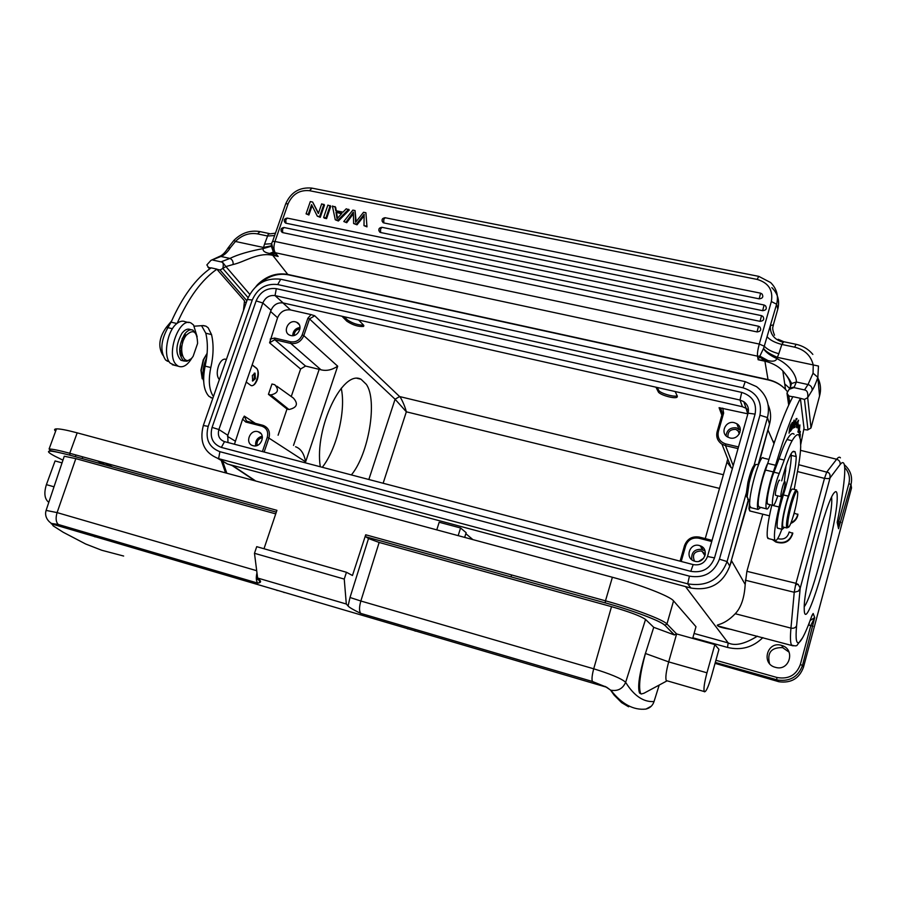 <?xml version="1.0" encoding="UTF-8"?>
<svg xmlns="http://www.w3.org/2000/svg" width="897" height="897" viewBox="0 0 897 897"><rect width="100%" height="100%" fill="white"/><g stroke="black" fill="none" stroke-linecap="round" stroke-linejoin="round"><path stroke-width="1.35" d="M793.139 516.537L794.305 513.185L797.949 514.553C797.164 518.724 794.753 521.695 790.75 523.467M797.792 514.048C797.041 518.029 794.787 520.944 791.019 522.772M777.665 538.637C783.754 540.072 787.577 537.864 789.158 531.988L792.813 533.345C790.111 541.687 784.449 544.569 775.838 542.023L772.384 539.568M792.645 532.863C789.943 541.216 784.27 544.109 775.636 541.553L772.788 539.669M767.07 336.655L764.266 346.186C767.126 349.382 771.992 351.893 778.831 353.71L781.848 344.459C774.716 342.576 769.783 339.974 767.07 336.655L776.623 304.229L777.8 309.14C779.841 300.798 777.867 293.622 771.846 287.623M768.079 360.628L759.849 356.131L758.133 359.742L768.079 360.628C773.068 361.794 775.995 361.11 776.847 358.576C792.488 366.301 796.816 378.209 796.345 381.999L808.006 384.544L813.063 373.197L813.231 365.023C810.955 355.661 804.755 349.707 794.664 347.161L781.848 344.459L783.272 342.34C774.526 339.728 770.209 334.469 770.299 326.542L771.039 325.308L773.304 325.006L773.147 325.768M774.526 335.209C771.14 326.699 773.606 326.463 773.304 325.006L777.654 309.644M272.587 241.439L272.901 240.564M274.673 235.563L267.598 236.012L264.525 244.175L271.679 243.704M264.525 244.175L263.516 247.471L271.107 245.856L271.713 244.993M271.825 244.219L273.652 251.911L269.549 253.47C264.716 252.528 262.586 250.902 263.169 248.592L271.006 246.327M269.549 253.47L278.16 256.441L272.71 255.275L287.78 274.426L768.023 379.588L764.917 361.199L758.133 359.742L757.494 356.154L759.849 356.131L763.571 348.372C764.962 350.895 769.559 353.889 777.363 357.354L778.831 353.71M764.278 346.186L763.594 348.372M269.358 233.579L260.085 231.628L257.461 233.87L267.598 236.012L268.349 234.016L274.807 233.287L268.349 234.016M233.96 240.441L235.429 241.472L263.505 247.471L263.169 248.592C248.805 251.283 237.727 254.569 229.935 258.426L221.963 261.487L225.909 266.577L233.097 264.514C233.355 261.543 232.312 259.513 229.935 258.426L220.942 256.464L210.918 260.388L206.859 264.918L209.483 269.022M257.461 233.87C249.31 232.536 241.966 235.07 235.429 241.472L230.417 247.606C227.524 252.236 224.362 255.197 220.942 256.464L218.868 256.677M271.029 246.305L271.701 245.217M233.097 264.514C244.051 262.115 256.957 252.876 270.726 254.927L270.165 253.66L274.112 252.259C271.343 247.404 270.838 243.793 272.598 241.428L274.964 241.472C273.518 246.294 273.607 250.039 275.256 252.719L274.112 252.259L275.065 253.492M272.352 242.089L285.717 203.81L288.094 203.787L274.964 241.472L759.266 344.056C757.819 349.46 757.236 353.496 757.494 356.154L275.256 252.719L278.16 256.441L273.899 252.203M790.414 385.676C790.683 381.987 788.183 377.088 782.913 370.977L782.846 370.921C779.067 366.907 773.887 363.868 767.327 361.805L764.917 361.199L764.883 360.235L759.434 357.107M767.327 361.805L767.361 360.527L759.748 356.378M817.851 377.323L818.468 366.043L777.363 357.354L776.847 358.565C770.568 355.773 766.094 352.51 763.437 348.754M803.723 429.506L807.603 429.999L811.011 427.88L807.67 397.663L812.099 390.419C813.736 388.109 815.653 383.748 817.851 377.334L813.063 373.197M210.963 267.99L207.992 267.328M244.32 302.065L246.283 302.502M246.888 300.787L220.034 269.997L216.917 269.302L244.511 300.831L243.457 310.597M188.662 322.561L185.287 321.765C182.775 320.599 180.062 321.126 177.146 323.335C188.572 297.692 201.847 279.629 216.984 269.145L211.154 267.855C195.905 278.339 182.551 296.436 171.092 322.146L167.93 327.652C160.709 340.58 159.946 351.389 165.642 360.067L169.152 361.693M180.79 351.299L181.598 349.382M184.042 339.111L184.177 337.025M201.567 325.678L205.794 333.224C208.082 342.968 207.857 353.945 205.133 366.133C202.318 380.261 203.574 390.33 208.911 396.317L212.802 398.369M171.619 320.947L166.27 327.383C159.083 337.507 157.917 346.758 162.772 355.111M206.68 357.567C203.305 365.157 202.274 372.378 203.619 379.229M219.339 379.509L218.79 378.826C216.738 375.675 216.715 371.19 218.733 365.393C220.595 361.099 222.725 359.013 225.113 359.125L225.192 359.125M255.78 481.039L233.108 465.879L229.206 464.489M436.772 529.869L439.182 522.245L460.576 527.974L466.148 532.695L464.68 537.404M465.846 533.67L472.887 539.613M793.139 645.851L717.948 625.949C714.718 623.998 723.139 626.454 735.237 613.727C741.09 607.572 744.409 597.806 745.183 584.44L731.649 560.939L729.788 566.041M690.589 587.939L232.805 465.453M757.382 636.175C744.779 644.012 735.047 646.255 728.173 642.914L694.076 633.461M717.948 625.949C719.248 627.037 723.879 628.236 731.829 629.548M715.055 663.354L778.988 681.754C791.132 683.335 799.294 678.491 803.477 667.233L851.522 487.923L850.984 484.582L838.549 528.692L837.181 522.323C841.498 501.457 843.999 485.311 844.671 473.885C845.187 463.256 843.662 460.139 840.119 464.545L830.073 477.888L828.424 478.639L824.489 478.381L826.72 472.136L828.817 472.82L829.927 474.468L830.073 477.888L800.214 588.14L798.229 584.407L795.628 584.766L795.987 583.33L746.898 571.322L745.183 584.44M746.898 571.322L762.775 514.172M749.802 501.277L748.939 508.677L749.5 510.348M769.267 425.055L758.772 464.063M811.572 616.531L813.164 613.47L814.711 617.551L802.512 665.395C798.296 676.753 790.055 681.642 777.811 680.049L715.313 662.446L776.623 679.747L777.004 677.493L715.907 660.282M804.273 610.453L804.217 608.144C803.611 587.03 826.608 499.169 834.389 492.588C836.217 490.536 837.159 491.848 837.204 496.523C838.247 523.153 805.685 636.814 804.273 610.453M769.525 663.578C766.924 652.657 771.297 647.342 782.633 647.623L789.091 652.153M775.367 667.323L775.67 667.402C789.64 671.494 795.717 649.159 781.691 645.448L781.332 645.335C767.126 640.862 760.858 663.802 775.367 667.323M762.854 637.599C752.919 647.387 741.146 650.661 727.534 647.432L692.854 637.789M777.004 677.493C788.463 679.534 796.244 675.228 800.326 664.565L810.843 625.355L814.711 617.551L810.114 620.545M811.83 615.813C806.538 630.703 802.378 639.516 799.35 642.252C796.323 644.584 795.404 639.068 796.603 625.714L800.214 588.14L798.42 591.123L794.237 592.278L795.628 584.766M826.72 472.136L798.689 464.702M828.817 472.82L826.944 471.8L836.654 459.253L800.516 450.339M837.181 522.323L837.327 521.594M837.462 520.978L838.706 521.516L838.549 528.692L837.809 525.238M797.467 471.542L824.489 478.381L795.987 583.33L798.229 584.407M831.62 497.252L831.754 499.371C832.651 518.051 812.693 596.101 804.25 606.72M341.219 388.244C346.152 410.153 336.902 448.735 322.303 467.292M320.274 466.754C314.298 427.847 342.8 369.071 361.054 379.263L366.301 384.331C377.738 400.23 368.745 454.14 351.377 474.917M234.453 444.239L242.616 419.134L244.309 416.107L246.529 421.119M261.857 426.165C266.79 428.026 268.584 431.782 267.239 437.433L268.898 438.072C270.423 431.928 268.551 427.712 263.281 425.436L261.857 426.165L245.767 422.038L242.616 419.134M253.077 445.697C261.15 448.186 266.375 433.969 258.213 431.76L257.876 431.659C249.77 429.181 244.589 443.488 252.842 445.63L253.077 445.697M276.758 386.147L293.375 398.055C298.522 403.874 297.042 407.698 288.946 409.525L287.006 409.032L278.104 435.236M287.006 409.032L268.438 394.344L271.97 384.006L274.774 384.723C279.326 389.881 278.003 393.29 270.804 394.927L268.438 394.344M251.384 385.676C256.105 386.697 260.534 370.91 256.295 368.174L256.62 368.263C258.616 370.528 258.852 374.296 257.361 379.554C255.499 384.163 253.391 386.159 251.025 385.542L246.215 382.055M368.846 479.503L395.084 399.232L406.341 411.813C404.704 404.906 400.129 396.261 399.602 396.564M302.188 334.917C299.833 340.176 296.01 342.475 290.706 341.824L290.785 343.45C296.795 344.201 301.134 341.589 303.814 335.613L302.188 334.917L307.884 318.211L311.068 314.6L314.712 315.766L309.499 318.906L395.084 399.232L399.602 396.552L314.712 315.766M307.884 318.211L309.499 318.906L303.814 335.613L337.687 366.2C331.98 369.99 326.407 371.19 320.98 369.788L305.552 366.054L274.751 339.683L269.582 342.8L277.565 317.74C280.223 311.831 284.54 309.218 290.505 309.925L311.068 314.6M270.21 339.066L274.673 338.057L290.706 341.824M290.785 335.523C298.32 337.664 303.803 325.039 296.582 322.236L295.472 321.855C287.903 319.736 282.454 332.428 289.765 335.186L290.785 335.523M337.687 366.2L305.619 461.854C304.117 453.568 300.764 448.545 295.562 446.773M291.256 396.541L300.607 369.015L305.552 366.054M256.62 368.263L252.169 364.855M256.295 368.174L252.135 364.956M743.781 401.654L740.003 400.04L275.043 295.595C269.414 294.945 265.344 297.412 262.821 302.995L218.89 429.528C217.388 435.449 219.193 439.463 224.295 441.571L693.179 564.605C700.153 565.715 704.93 563.002 707.498 556.488L748.064 413.169C749.152 408.404 747.728 404.569 743.781 401.654L746.169 408.326L742.436 406.733L283.127 302.951C277.554 302.3 273.529 304.733 271.051 310.261L227.816 435.28L227.961 442.535M746.169 408.326L748.468 410.411M255.387 378.68L255.04 373.152L252.337 375.529L252.674 381.068L255.387 378.68M254.232 373.13L254.243 378.399L252.36 380.81M681.215 561.466L685.723 545.701C688.089 539.736 692.484 537.236 698.898 538.211L699.469 537.124L712.072 540.353L699.469 537.124M694.872 561.253C704.515 564.213 709.729 548.863 700.153 545.78L699.346 545.522C689.591 542.584 684.512 558.192 694.312 561.085L694.872 561.253M733.208 465.678L725.516 445.652L721.558 443.914C717.432 440.786 715.952 436.727 717.118 431.726L722.477 413.057L720.661 408.393L719.08 407.675L747.739 413.809L746.012 408.236M358.621 320.016L363.408 324.972L363.487 326.43C358.34 326.844 352.801 325.106 346.859 321.216L341.959 316.249M675.172 391.541L677.347 396.182L677 397.203C674.622 399.154 659.598 394.859 658.308 391.866L655.965 387.201M344.168 316.753L347.318 319.848C352.532 323.357 357.959 325.14 363.61 325.207M657.232 387.482L658.746 390.386C659.8 393.121 674.096 397.36 677.19 395.857M704.336 554.783L705.322 554.402M726.996 462.101L731.201 467.729L732.468 468.29M738.511 446.93L725.74 443.937C719.719 441.873 717.252 437.781 718.34 431.659L717.174 431.603L722.466 413.046L723.644 413.091L722.747 408.124M729.945 437.949C738.388 440.337 744.353 428.026 736.829 423.732L734.284 422.678C725.729 420.289 719.865 432.836 727.602 436.996L729.945 437.949M726.065 435.796C726.85 429.999 730.27 427.353 736.314 427.847L740.339 430.145M739.947 432.466L735.876 429.394C730.225 429.215 727.59 431.816 727.96 437.209M691.822 559.728C691.082 552.496 694.401 549.031 701.813 549.345L705.098 551.072M705.367 554.066L701.364 550.949C694.222 551.24 691.935 554.638 694.502 561.152M698.931 561.309L703.764 558.147M755.083 414.122L714.517 557.9C710.245 568.709 702.34 573.194 690.791 571.333L221.357 447.412C212.667 444.049 209.573 437.377 212.084 427.398L256.116 300.899C260.287 291.671 267.014 287.589 276.31 288.655L741.707 392.404C752.516 395.936 756.978 403.168 755.083 414.122L748.064 413.169M759.95 415.233C762.315 401.374 756.676 392.236 743.019 387.807L277.722 284.562C265.994 283.228 257.495 288.386 252.248 300.024L208.194 426.389C205.009 438.969 208.911 447.401 219.877 451.684L689.423 576.154C704.022 578.509 714.023 572.847 719.428 559.179L759.95 415.233L767.473 417.576L754.018 465.543M746.102 493.765L727.086 561.578C719.999 579.529 706.87 586.952 687.707 583.835L218.476 458.625C204.202 452.929 199.156 441.885 203.327 425.492L247.337 299.475C254.21 284.259 265.333 277.509 280.705 279.236L745.228 381.651L756.519 386.629C766.7 394.613 770.355 404.928 767.473 417.576L769.536 424.079C771.308 417.464 770.848 411.084 768.146 404.928M769.536 424.079L758.245 464.399M748.401 499.551L729.766 566.119C722.78 583.824 709.841 591.134 690.948 588.04L227.591 464.063L217.691 458.389M685.499 586.582L728.173 642.914L727.534 647.432M731.29 560.67L748.816 499.651M767.91 429.865L773.965 443.645M292.714 335.669C292.983 331.004 295.416 328.257 300.035 327.439M299.968 328.851C296.268 329.502 294.317 331.688 294.115 335.433M511.604 574.966L511.021 576.883M458.176 535.644L460.576 527.974M695.511 628.382L695.982 626.711L673.557 600.878C670.16 596.281 640.503 584.754 612.393 577.253L77.187 432.847C66.894 430.1 59.998 428.777 56.477 428.878C54.269 429.001 53.988 429.764 55.625 431.188M673.557 600.878L666.953 623.998L676.618 633.932L714.853 644.573L718.946 649.372L711.243 677.044C708.305 687.024 706.04 691.946 704.425 691.8L704.235 691.542C703.495 688.728 704.403 682.482 706.971 672.806L714.853 644.573M368.51 538.536L350.009 597.492L348.081 605.991L346.309 604.006L344.246 579.081L346.466 572.275L352.465 575.504L365.707 534.78L365.707 536.776L368.51 538.536L379.151 542.45L611.519 606.652C629.481 611.844 640.817 616.104 645.548 619.446L653.734 627.317L674.241 634.897L676.618 633.932L668.68 661.896C666.112 671.494 665.305 677.706 666.258 680.565L666.482 680.834M653.734 627.317L645.436 653.476C639.965 673.905 638.35 687.192 640.615 693.325L641.22 694.009L643.811 693.28M346.466 572.275L256.721 546.665L254.479 553.303L344.246 579.081M254.479 553.303L257.63 578.038L346.309 604.006M628.595 706.78L621.587 702.62M621.599 702.62L614.131 695.119L610.565 690.129L606.742 687.27L592.401 681.485L360.706 613.38C353.407 609.848 349.191 607.392 348.081 605.991M257.63 578.038L259.682 580.079C261.061 581.413 260.859 582.332 259.054 582.837L257.831 583.14L58.294 524.476L51.645 523.478L53.192 525.866L63.194 532.257L85.551 543.941M85.551 543.952L101.731 550.253L123.651 556.039M275.738 513.88L75.819 458.636L57.094 512.602L46.095 510.404L45.736 511.918M75.819 458.636L64.27 456.225L63.9 457.358M62.039 462.874L55.076 460.946L46.409 484.638C43.863 492.834 44.502 498.609 48.315 501.939L48.887 502.107M77.187 432.847L69.742 453.277L276.926 510.337L263.998 548.74M104.736 462.908L112.742 467.012M97.437 460.901L105.51 465.016M415.345 631.152L414.358 630.658M256.307 578.531L260.579 581.391M276.052 589.946L277.274 590.506M95.205 536.911L93.703 536.283M406.913 628.461L407.911 628.965M284.271 592.569L283.06 592.009M641.153 693.953L639.539 693.022C637.386 687.024 639.326 673.838 645.369 653.465L668.68 661.896L706.971 672.806M379.151 542.45L360.852 601.012L593.713 668.803C608.592 673.367 621.486 678.367 625.646 682.325C622.731 688.773 617.798 691.408 610.846 690.208L610.565 690.129M255.701 445.82C255.14 440.775 257.327 437.568 262.249 436.177M262.44 437.613C258.347 438.678 256.576 441.302 257.114 445.461M749.769 505.19L749.41 509.418L750.116 511.032M767.742 463.413L775.546 465.263C784.707 434.821 793.015 412.519 800.46 398.335L792.892 396.653C785.346 410.736 776.993 432.903 767.821 463.144L765.511 470.05C761.172 481.397 757.158 501.838 758.425 506.076L759.557 507.119M771.801 505.123L771.779 505.202C768.034 521.135 766.576 531.831 767.372 537.303L768.841 538.671M768.953 459.421L763.437 458.12C760.32 452.335 747.638 497.308 749.903 506.244L751.294 507.769M760.802 507.433L758.077 509.44L757.629 508.151C756.16 501.972 762.798 472.618 767.821 463.144M800.46 398.335L804.463 399.423L807.67 397.663C808.253 392.953 807.21 390.374 804.531 389.926L793.935 387.605L789.125 389.332L786.961 393.088L788.799 395.958L792.791 396.833M794.08 434.249C792.544 432.421 790.19 434.182 787.005 439.541C784.64 443.611 781.982 450.047 779.033 458.849L774.021 472.226C770.411 480.254 766.24 499.786 767.35 503.441L768.213 504.237M791.087 453.714L791.266 455.407C791.165 465.24 788.541 478.415 783.384 494.942C778.865 509.631 776.791 520.451 777.127 527.402L778.047 528.277M784.359 481.51L786.041 465.879M781.87 529.23C778.641 537.931 776.354 541.597 775.019 540.229L774.616 539.131C773.887 533.95 775.277 523.725 778.787 508.431L781.556 496.433M800.404 398.526L804.026 428.138L800.707 444.632M770.018 504.686C768.393 508.319 767.215 509.698 766.487 508.834L766.173 507.982C764.984 503.755 769.032 483.292 773.337 471.912L775.546 465.263M799.182 427.499L797.87 422.935L798.577 420.188L796.312 423.092L796.626 427.712L797.242 425.357L798.521 429.786L797.882 431.984L799.171 432.892L799.922 424.943L799.182 427.499L798.027 427.241M796.727 419.572L796.973 418.518L796.155 418.641L794.08 427.611L795.179 426.4L794.473 426.524L796.054 422.319L795.426 422.42L796.054 419.673L796.727 419.572L795.975 419.404M792.186 422.409L790.302 431.423L791.289 430.055L791.49 429.035L790.706 430.1L792.186 422.409M800.034 437.59L800.337 434.44L799.664 436.424M791.199 425.537L791.232 423.945C790.089 425.851 789.371 428.934 789.08 433.184L790.997 425.481M799.53 436.133L800.371 431.401L798.846 435.135M794.103 421.725L794.125 420.099L792.286 425.57L791.894 429.338L793.912 421.68M795.28 421.287L793.24 428.138L795.146 421.254M777.789 495.862C775.457 503.004 773.786 506.166 772.766 505.359L772.53 504.708C771.465 501.064 775.647 481.51 779.235 473.47L784.213 460.071C787.151 451.258 789.786 444.811 792.118 440.719C795.269 435.348 797.59 433.576 799.081 435.393L800.393 439.452L800.696 446.448C800.528 453.187 799.294 462.381 796.985 474.031L794.193 489.414M784.438 527.358L782.24 529.32L781.982 528.613C781.679 521.662 783.776 510.842 788.284 496.131C793.419 479.581 796.065 466.395 796.211 456.562L795.034 451.684L792.533 451.819C789.506 455.205 785.895 464.893 781.691 480.859M807.95 429.562L804.463 399.423M788.799 395.958L789.764 402.82M248.065 297.602L222.804 268.438L220.034 269.997M249.725 294.272L225.909 266.577L222.792 268.438C223.813 264.424 223.286 262.249 221.211 261.913L213.049 260.13M270.726 254.927L272.71 255.275L272.262 254.322L275.054 253.481M255.903 286.591L257.574 284.629C266.51 275.906 276.579 272.497 287.78 274.426L288.587 274.874M791.524 383.602L789.719 388.412M782.913 370.977C786.961 375.686 789.853 379.857 791.614 383.501L796.345 381.999L794.293 387.011L790.089 387.964M788.687 405.13L786.972 393.088M213.441 396.53C209.214 390.408 208.25 381.158 210.548 368.79L210.829 367.535C213.564 355.324 213.8 344.336 211.535 334.581L208.171 327.786L206.018 326.194L202.812 325.589L194.425 326.183M177.146 323.335C167.19 330.298 162.772 356.255 170.307 363.207L175.038 365.415M192.216 357.477C187.708 365.191 183.033 368.106 178.211 366.189L176.249 364.675C165.44 354.663 179.478 315.979 191.218 323.155L193.561 325.017L197.138 336.745M176.9 323.525L171.092 322.146M179.882 354.035L182.405 355.997M184.625 335.366L185.074 337.081M180.106 351.983L181.575 350.29M184.423 338.292L183.874 336.106M185.399 336.543L184.883 335.153M180.589 353.295L181.665 352.286M182.192 355.29L179.658 349.011M182.136 338.55L185.511 334.727M191.196 329.76L190.265 329.535C187.563 328.38 184.782 329.659 181.9 333.37C175.577 345.087 175.274 354.057 180.97 360.28L182.91 360.751M183.358 360.74L185.556 360.033M190.456 359.114L187.002 361.256L183.75 360.964C178.066 354.73 178.38 345.76 184.692 334.032C187.563 330.331 190.343 329.042 193.034 330.197L196.308 334.469M193.124 356.344C184.053 369.777 176.574 347.778 186.217 335.321C193.348 328.605 197.149 331.307 197.598 343.428L193.124 356.344M779.628 480.366L779.571 480.243C778.697 478.471 774.773 492.677 775.457 495.144L775.939 495.413M796.166 489.885L792.813 489.078C791.625 488.383 789.629 492.688 786.837 501.995C783.316 515.08 781.993 523.4 782.868 526.965L783.429 527.1M784.763 481.599L784.976 481.678C785.985 482.597 782.554 496.49 781.265 496.703L781.04 496.635C780.02 495.716 783.496 481.711 784.763 481.599M788.216 527.414L786.747 527.929L786.512 527.245C786.187 522.615 787.611 514.508 790.762 502.948C793.542 493.642 795.527 489.325 796.693 490.009M791.793 503.497C794.888 493.283 796.85 489.448 797.668 491.993L797.747 493.159C797.579 498.306 796.211 505.527 793.643 514.833C791.759 521.292 790.167 525.362 788.867 527.021L787.745 526.573C787.454 522.166 788.799 514.474 791.793 503.497M796.648 422.655L797.87 422.935M796.514 422.835L797.478 425.795M797.242 425.357L796.458 425.189M795.101 423.205L795.807 423.362M794.159 427.275L794.933 427.443M799.743 436.637L799.889 435.751M800.034 435.774L799.956 437.276M798.947 435.236L799.036 434.507M799.171 434.54L799.743 432.432M799.933 432.5L799.44 435.953M792.488 425.369L793.856 421.119L792.825 426.994L792.152 428.329L792.331 425.346M794.17 422.98L794.731 423.115M758.604 464.489L755.689 464.523C753.57 467.516 751.394 473.616 749.174 482.821L747.167 496.703L748.322 499.528M754.792 465.072L753.861 465.644C751.91 468.38 749.926 473.952 747.907 482.362L746.08 495.043L747.212 497.6M179.669 349.314L182.035 345.58M182.719 342.699L182.282 338.292M182.237 338.382L182.596 343.103M182.113 345.166L179.669 349.202M207.106 353.541L203.641 359.719L201.208 370.629L203.686 381.494M207.129 353.283L203.227 359.876L200.928 370.237L202.217 378.814M306.068 213.845L310.306 201.578L312.638 202.049L318.357 213.52L321.675 203.854L324.501 205.021L320.274 217.321L317.291 216.132L311.573 204.651L308.243 214.282L308.893 215L306.068 213.845L308.243 214.282M312.1 205.716L308.893 215M312.638 202.049L318.469 213.183M330.802 206.288L326.575 218.61L324.288 218.139L323.649 217.422L327.876 205.099L330.802 206.288M364.16 214.282L356.423 224.104L353.62 223.532L353.362 212.073L351.579 214.596L352.185 215.314L346.735 222.714L343.798 221.525L352.813 210.111L355.044 210.56L355.593 222.321L363.532 212.264L365.909 212.735L366.985 226.851L363.991 225.652L364.148 214.271M356.423 224.104L357.028 224.811L364.104 215.897M357.028 224.811L353.62 223.532M352.185 215.314L353.216 213.901M346.735 222.714L343.798 221.525M356.143 221.57L355.044 210.56M757.034 331.912C760.6 331.509 761.542 329.872 759.882 326.99L758.526 326.239L757.034 331.912L282.69 232.615L281.12 231.179M760.051 321.328C763.582 320.935 764.536 319.31 762.932 316.439L761.542 315.654L760.051 321.328L285.964 223.207L284.383 221.761M762.641 310.676C766.139 310.295 767.103 308.68 765.545 305.832L764.121 305.014L762.641 310.676L380.586 232.514L378.859 230.697M759.165 298.836C762.629 298.454 763.605 296.851 762.091 294.025L760.634 293.184L759.165 298.836L383.804 222.927L382.066 221.099M335.007 206.534L335.758 210.683L343.035 212.141L346.231 208.788L349.292 209.999L338.382 221.01L335.276 219.799L332.395 206.007L335.635 207.263L336.274 210.784M320.274 217.321L319.635 216.603L323.873 204.303M319.635 216.603L317.291 216.132M326.575 218.61L325.947 217.893L330.174 205.559M325.947 217.893L323.649 217.422M365.909 212.735L366.985 226.851M366.391 226.134L364.003 225.652M363.218 217.108L362.612 216.379M351.579 214.585L346.119 222.008M758.447 326.216L284.147 227.535L282.521 229.116L282.69 232.615M761.452 315.632L287.41 218.139L285.795 219.698L285.964 223.207M760.555 293.162L385.239 217.747L383.77 219.35L383.804 222.927M348.686 209.281L337.765 220.303L338.382 221.01M337.765 220.303L335.276 219.799M337.025 218.745L341.914 213.34L336.005 212.152L337.037 218.733M341.432 213.845L336.016 212.152M337.485 218.083L336.622 212.881M311.719 188.078C299.508 187.036 290.841 192.272 285.717 203.81L285.538 204.325M288.094 203.787C292.456 194.144 299.576 189.783 309.476 190.691L312.021 188.146L758.627 276.332M757.169 279.416C768.572 282.824 773.304 290.202 771.342 301.538L776.623 304.229C778.697 295.831 776.701 288.599 770.635 282.555L758.761 276.354L757.169 279.416L309.476 190.691M764.255 346.186L759.266 344.056L771.342 301.538M795.953 344.28L783.888 341.746L783.272 342.34M274.886 233.242L275.614 232.783M794.664 347.161L796.076 344.302C802.938 345.85 808.522 349.213 812.839 354.393M804.531 389.926L808.006 384.544C810.944 385.475 812.312 387.392 812.121 390.307L812.099 390.419M811.011 427.88L819.555 396.014L817.851 377.334M819.432 396.452L819.555 396.014C821.26 389.791 820.721 383.804 817.918 378.063M167.851 327.764L166.27 327.383M777.811 681.462L776.623 679.747L778.988 681.754M800.326 664.565L802.512 665.395L803.477 667.233M844.324 464.747L845.176 465.465C850.726 470.813 852.666 477.182 850.984 484.582L848.876 483.618L838.706 521.516L840.837 522.446M808.421 624.974L813.018 626.218M808.836 625.086L809.43 622.339M802.624 637.756L797.366 644.853C796.951 646.12 795 646.176 791.513 645.033C790.324 642.891 790.145 637.251 790.952 628.113L794.237 592.278L745.284 580.213M735.237 613.727L790.952 628.113C793.733 628.595 795.617 627.799 796.603 625.714M813.164 613.47L811.964 615.443M840.119 464.545C840.422 461.921 839.267 460.161 836.654 459.253C838.325 457.122 839.592 456.651 840.433 457.84M844.682 467.415C848.91 472.125 850.311 477.529 848.876 483.618M222.658 461.136L226.818 473.224M264.144 452.032L268.898 438.072L305.619 461.854M262.406 451.572L267.239 437.433M246.686 421.153L262.653 425.245L246.709 421.175L245.767 422.038M255.41 423.395L244.309 416.107M235.07 440.999L227.49 436.379M719.506 488.405L406.341 411.813L383.131 483.248M274.673 338.057L274.751 339.683L290.785 343.45L320.98 369.788M293.51 445.417L319.186 369.317M269.582 342.8L300.607 369.015M270.625 311.506L277.565 317.74M288.946 409.525L270.804 394.927M711.747 541.508L698.898 538.211M699.402 537.112C692.215 536.036 687.259 538.839 684.546 545.533C687.237 538.794 692.192 535.98 699.413 537.101M685.723 545.701L684.512 545.634L680.072 561.163L684.546 545.544M399.602 396.552L723.386 474.726M719.08 407.675L721.85 415.21M290.505 309.925L282.903 302.906M346.859 321.216L347.318 319.848M658.308 391.866L658.746 390.386M726.985 461.764L727.77 459.006M738.04 448.601L725.516 445.652L725.74 443.937M723.644 413.091L718.34 431.659M742.436 406.733L740.003 400.04L741.707 392.404M707.498 556.488L714.517 557.9M743.019 387.807L745.228 381.651M280.705 279.236L277.722 284.562M252.248 300.024L247.337 299.475M203.327 425.492L208.194 426.389M219.877 451.684L218.621 458.659L227.591 464.063M690.948 588.04L687.707 583.835L689.423 576.154M719.428 559.179L727.086 561.578L729.766 566.119M212.084 427.398L218.89 429.528L227.816 435.28M271.051 310.261L262.821 302.995L256.116 300.899M276.31 288.655L275.043 295.595L283.127 302.951M690.791 571.333L693.179 564.605M224.508 441.627L221.357 447.412M692.686 638.406L695.982 626.711M674.241 634.897L664.957 625.31C661.324 621.229 632.542 610.319 605.273 602.874L605.475 600.822C633.618 608.491 663.432 619.793 666.953 623.998L664.957 625.31L674.488 634.964M365.707 536.776L605.296 602.896C632.463 610.319 661.268 621.217 664.722 625.265M365.707 534.78L605.475 600.822L612.393 577.253M605.296 602.896L365.741 536.81M350.009 597.492L360.852 601.012C359.148 607.034 359.103 611.16 360.706 613.38M256.699 570.705L57.094 512.602C55.491 518.107 55.894 522.065 58.294 524.476M257.831 583.14C256.15 581.29 255.858 577.847 256.968 572.802M46.409 484.638L54.011 486.802M70.011 455.228L276.321 512.142L69.955 455.194C40.13 447.76 53.315 452.133 49.088 449.005C52.564 449.038 59.449 450.462 69.742 453.277L70.011 455.228C47.754 449.442 42.764 449.801 55.065 456.281L54.683 456.102M55.065 456.281L62.958 460.161M82.154 458.58L82.748 456.865M610.846 690.208C621.789 704.123 633.484 710.413 645.93 709.079L645.963 709.056C650.011 708.092 652.702 705.58 654.036 701.544C643.508 702.284 634.044 695.87 625.646 682.325L645.548 619.446M654.036 701.544L659.194 685.061M592.401 681.485C591.605 679.321 592.042 675.093 593.713 668.803L611.519 606.652M779.235 473.47L774.021 472.226M784.213 460.071L779.033 458.849M792.118 440.719L787.005 439.541M788.284 496.131L783.384 494.942M791.266 455.407L796.211 456.562M785.783 470.936L784.527 470.633M771.779 505.202L772.855 505.46M773.248 505.56L779.134 507.007M784.718 383.905L789.652 388.345M230.417 247.606L227.715 248.514M221.211 261.913L221.963 261.487M768.292 379.947L768.023 379.588C774.986 381.169 780.816 384.432 785.514 389.388L787.476 391.731M794.293 387.011L793.935 387.605M172.437 328.728L167.93 327.652M211.535 334.581L205.794 333.224M205.133 366.133L210.829 367.535M765.511 470.05L773.337 471.912M764.031 304.991L382.044 227.333L380.552 228.948L380.586 232.514M778.125 339.29L783.754 341.712M271.107 245.856L271.791 243.614M275.502 233.097L274.807 233.287M274.605 253.1L273.316 251.844L271.208 245.789M224.766 359.092L226.38 359.484M232.301 465.655L255.028 480.837M782.991 647.735L781.691 645.448M774.638 441.627L772.934 441.212M225.551 472.887L221.189 460.251M361.054 379.263L356.95 378.287M720.695 408.37L722.433 413.147M363.857 325.633L363.61 326.362M677.358 396.194L677.078 397.147M726.974 462.101L705.244 538.604M702.766 547.349L702.273 549.076M731.19 467.741L721.984 444.206M721.558 443.914C717.443 440.741 715.974 436.637 717.163 431.603M720.605 408.314L722.466 413.046M738.836 428.901L736.829 423.732M739.307 433.901L737.861 430.224M702.609 549.603L700.153 545.78M704.997 555.804L701.981 551.139M218.476 458.625L227.446 464.018M229.273 464.511L232.177 465.61M299.206 324.591L296.582 322.236M704.235 691.542L666.258 680.565M51.275 523.792L606.742 687.27M64.27 456.225L46.095 510.404C43.471 519.116 52.318 524.061 51.656 523.478M49.088 449.005L56.477 428.878M259.054 582.837L259.984 580.404M75.314 456.685L75.886 454.97M651.3 706.186L645.963 709.079M667.121 680.812L643.811 693.314M640.604 693.325L639.628 693.045M605.071 686.384L610.711 690.174M261.005 433.655L258.213 431.76M748.939 508.689L749.41 509.418M769.435 515.82L749.724 510.942M767.597 504.092L772.766 505.359M777.396 528.12L782.24 529.32M793.318 451.292L795.034 451.684M775.019 540.229L767.81 538.413M807.883 429.82L810.854 428.082M259.726 231.549C249.927 230.036 241.315 232.996 233.904 240.396L228.118 247.864C225.192 252.528 222.299 255.398 219.429 256.475L211.042 260.332M259.334 283.867C268.45 275.996 278.092 272.968 288.24 274.807L768.157 379.913C775.064 381.449 780.85 384.611 785.514 389.388L782.846 370.921M790.022 387.93L791.58 383.535M790.044 387.908L789.169 389.287M172.291 364.731L178.211 366.189M169.085 361.592L167.089 361.099M206.018 326.194L203.372 325.566M212.869 398.19L210.795 397.674M180.622 355.01L182.214 355.403M180.97 360.28L183.75 360.964M758.761 506.928L766.487 508.834M781.04 496.635L775.501 495.29M786.747 527.929L782.868 526.965M750.374 507.534L758.077 509.44M749.914 499.921L747.661 499.371M746.08 495.043L747.167 496.703M753.861 465.644L755.689 464.523M283.957 227.49C280.795 228.085 280.189 229.722 282.14 232.424M287.219 218.094C284.08 218.677 283.474 220.314 285.392 223.005M381.875 227.289C378.713 227.849 378.063 229.509 379.902 232.256M385.082 217.713C381.943 218.263 381.281 219.911 383.097 222.658"/></g></svg>
